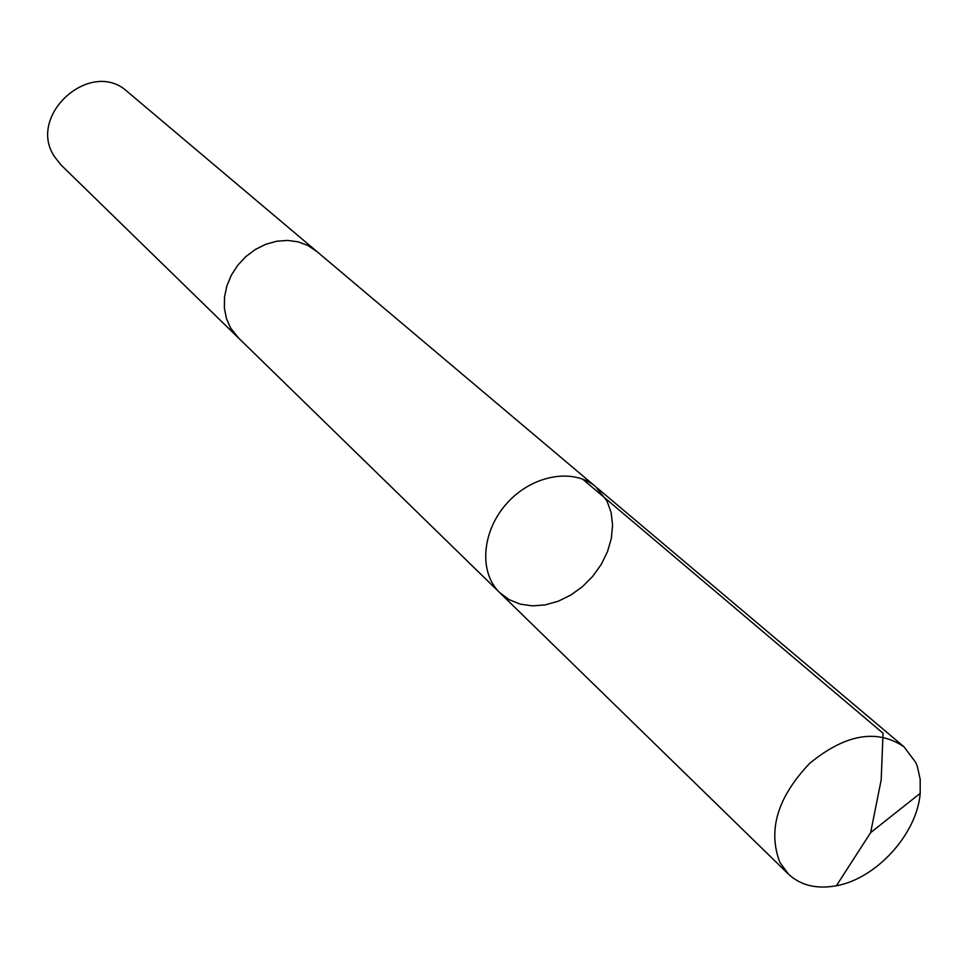 <?xml version="1.0" encoding="UTF-8"?>
<svg xmlns="http://www.w3.org/2000/svg" width="969" height="969" viewBox="0 0 969 969"><rect width="100%" height="100%" fill="white"/><g stroke="black" fill="none" stroke-linecap="round" stroke-linejoin="round"><path stroke-width="1.45" d="M499.762 592.677L237.926 337.406L230.586 327.97L226.419 318.462L224.372 307.972L224.529 296.95L226.891 285.843L231.385 275.099L237.817 265.191L245.932 256.531L255.368 249.469L265.748 244.309L276.637 241.257L287.563 240.421L298.101 241.838L307.803 245.423L316.282 251.032L595.79 486.801C573.624 467.664 532.466 474.846 507.223 502.959C481.702 530.818 478.553 572.473 499.762 592.677L509.113 599.654L520.147 604.111L532.356 605.879L545.244 604.886L558.265 601.216L570.874 595.014L582.551 586.572L592.822 576.216L601.264 564.382L607.539 551.555L611.366 538.267L612.578 525.065L611.112 512.492L607.018 501.082L595.79 486.801C573.624 467.664 532.466 474.846 507.223 502.959C481.702 530.818 478.553 572.473 499.762 592.677L788.451 874.123L779.875 862.398C767.593 830.203 777.526 797.184 809.684 763.354C845.368 734.139 876.8 728.615 903.968 746.76L915.741 762.47L917.328 766.394L920.187 779.258L920.199 793.345C917.037 833.885 876.436 878.641 836.392 885.739C816.71 889.348 800.721 885.484 788.451 874.123M238.713 338.181L230.574 327.982L226.407 318.462L224.36 307.972L224.517 296.95L226.879 285.831L231.373 275.099L237.805 265.191L245.92 256.519L255.368 249.457L265.748 244.297L276.637 241.245L287.563 240.409L298.101 241.826L307.803 245.411L317.117 251.746M237.914 337.418L61.12 165.057L54.47 156.651C26.429 115.093 91.389 57.655 127.557 91.813L316.282 251.019M582.502 479.025L883.05 733.23L881.184 779.888L870.646 832.613L920.199 793.345M595.79 486.801L903.968 746.76M870.646 832.613L836.392 885.739"/></g></svg>
